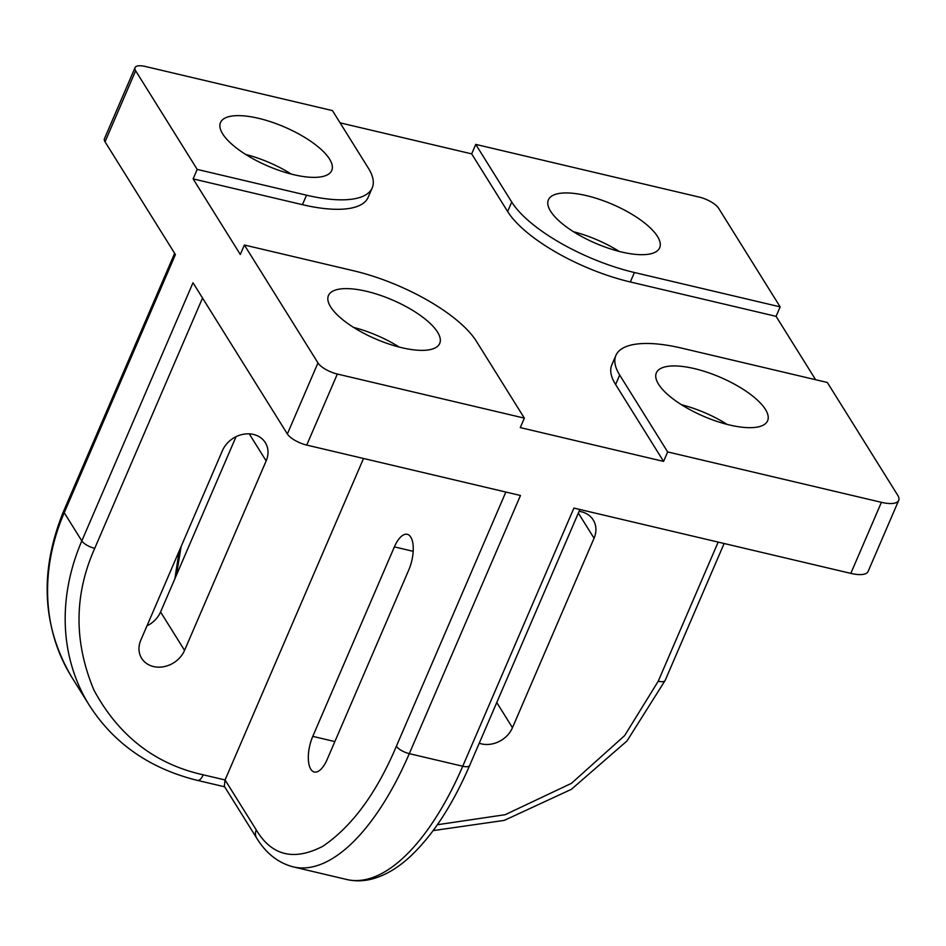 <?xml version="1.0" encoding="UTF-8"?>
<svg xmlns="http://www.w3.org/2000/svg" width="946" height="946" viewBox="0 0 946 946"><rect width="100%" height="100%" fill="white"/><g stroke="black" fill="none" stroke-linecap="round" stroke-linejoin="round"><path stroke-width="1.42" d="M153.512 666.552A24.773 20.717 148 0 0 184.553 650.387L266.157 460.915A24.773 20.717 148 0 0 265.318 442.645A24.773 20.717 148 0 0 243.311 434.273A24.773 20.717 148 0 0 222.44 450.603L140.836 640.087A24.773 20.717 148 0 0 141.675 658.357A24.773 20.717 148 0 0 153.512 666.552M236.051 436.685L160.572 611.956A24.773 20.717 -32 0 1 146.961 625.874M479.232 743.237A24.773 20.717 148 0 0 481.419 743.875A24.773 20.717 148 0 0 512.46 727.711L594.064 538.239A24.773 20.717 148 0 0 593.225 519.969A24.773 20.717 148 0 0 579.094 511.348M310.796 769.216A24.773 10.465 -76.7 0 0 314.297 772.007A24.773 10.465 -76.7 0 0 327.174 759.425L408.778 569.953A24.773 10.465 -76.7 0 0 407.265 534.301A24.773 10.465 -76.7 0 0 394.387 546.883L312.783 736.366A24.773 10.465 -76.7 0 0 310.796 769.216M291.321 174.099A60.568 21.214 23.3 0 0 245.629 154.423M329.563 159.094A60.568 21.214 23.3 0 0 271.396 121.999A60.568 21.214 23.3 0 0 220.501 122.542A60.568 21.214 23.3 0 0 222.688 133.894A60.568 21.214 23.3 0 0 280.856 171.001A60.568 21.214 23.3 0 0 331.75 170.457A60.568 21.214 23.3 0 0 329.563 159.094M619.216 251.423A60.568 21.214 23.3 0 0 573.536 231.746M657.47 236.417A60.568 21.214 23.3 0 0 599.303 199.31A60.568 21.214 23.3 0 0 548.396 199.854A60.568 21.214 23.3 0 0 550.596 211.218A60.568 21.214 23.3 0 0 608.763 248.325A60.568 21.214 23.3 0 0 659.658 247.769A60.568 21.214 23.3 0 0 657.47 236.417M399.271 347.087A60.568 21.214 23.3 0 0 353.591 327.411M437.513 332.081A60.568 21.214 23.3 0 0 379.346 294.986A60.568 21.214 23.3 0 0 328.451 295.53A60.568 21.214 23.3 0 0 330.639 306.882A60.568 21.214 23.3 0 0 388.806 343.989A60.568 21.214 23.3 0 0 439.713 343.445A60.568 21.214 23.3 0 0 437.513 332.081M727.178 424.411A60.568 21.214 23.3 0 0 681.487 404.734M765.42 409.405A60.568 21.214 23.3 0 0 707.253 372.298A60.568 21.214 23.3 0 0 656.358 372.854A60.568 21.214 23.3 0 0 658.546 384.206A60.568 21.214 23.3 0 0 716.713 421.313A60.568 21.214 23.3 0 0 767.608 420.769A60.568 21.214 23.3 0 0 765.42 409.405M505.85 492.038L396.386 746.228C376.543 793.115 352.018 826.461 322.811 846.292C293.899 861.191 271.715 855.74 256.271 829.938L225.077 779.965L224.297 786.232L256.638 838.05C266.039 853.375 278.266 862.989 293.343 866.903L346.78 879.508A222.996 94.174 -76.7 0 0 462.736 766.248A11.009 3.855 23.3 0 0 469.654 765.48C452.436 805.271 432.523 835.708 409.914 856.804C397.426 868.345 384.549 875.807 371.293 879.201C362.968 881.246 354.797 881.353 346.78 879.508M224.651 786.8L197.489 780.403A11.009 4.647 -76.7 0 0 203.213 774.809L225.077 779.965L363.524 458.479M135.633 70.749L197.206 169.417L306.516 195.195A104.616 36.634 23.3 0 0 372.216 187.876A104.616 36.634 23.3 0 0 368.42 168.258L332.436 110.599L145.412 66.492A16.52 5.782 -156.7 0 0 135.042 67.651L104.438 138.707A16.52 5.782 -156.7 0 0 105.03 141.805L135.633 70.749A16.52 5.782 -156.7 0 1 135.042 67.651M197.489 780.403C150.083 768.731 114.04 743.722 89.373 705.373A222.996 186.445 -32 0 1 81.817 540.911L64.222 512.72A222.996 186.445 148 0 0 71.778 677.182C41.861 626.311 39.2 570.805 63.831 510.663A11.009 3.855 23.3 0 0 64.222 512.72L175.412 254.569L105.03 141.805M780.154 306.871L718.582 208.203A16.52 5.782 -156.7 0 0 699.2 197.087L475.743 144.395L511.727 202.054A104.616 36.634 23.3 0 0 634.411 272.507L780.154 306.871L776.075 316.342L815.618 379.713M396.386 746.228A11.009 3.855 23.3 0 0 409.299 753.643L520.477 495.491L306.729 445.081L337.332 374.037A16.52 5.782 -156.7 0 1 317.962 362.909L287.359 433.966A16.52 5.782 23.3 0 0 306.729 445.081M287.359 433.966L192.996 282.759L81.817 540.911A11.009 3.855 23.3 0 0 94.73 548.337L202.527 298.025M337.332 374.037L524.356 418.132L476.382 341.246A104.616 36.634 23.3 0 0 353.698 270.793L244.387 245.014L317.962 362.909M881.412 502.326A27.529 9.637 -156.7 0 0 898.7 500.399A27.529 9.637 -156.7 0 0 897.707 495.243L827.336 382.48L681.593 348.116A104.616 36.634 23.3 0 0 615.893 355.424A104.616 36.634 23.3 0 0 619.689 375.042L667.663 451.928L881.412 502.326L850.809 573.382L573.915 508.085L462.736 766.248L409.299 753.643A222.996 94.174 103.3 0 1 293.343 866.903M898.7 500.399L868.097 571.455A27.529 9.637 -156.7 0 1 850.809 573.382M524.356 418.132L520.276 427.604L663.584 461.4L667.663 451.928M197.206 169.417L193.126 178.889L240.308 254.498L244.387 245.014M193.126 178.889L302.436 204.667A104.616 36.634 23.3 0 0 368.136 197.347L372.216 187.876M340.075 122.838L471.664 153.867L475.743 144.395M471.664 153.867L507.647 211.526A104.616 36.634 23.3 0 0 630.332 281.979L776.075 316.342M615.893 355.424L611.814 364.896A104.616 36.634 23.3 0 0 615.61 384.514L663.584 461.4M184.553 650.387L160.572 611.956M512.46 727.711L496.756 702.535M334.872 741.569L312.783 736.366M266.157 460.915L249.271 433.859M256.271 829.938A11.009 9.212 148 0 0 256.638 838.05M594.064 538.239L578.349 513.063M413.177 551.317L394.387 546.883M203.213 774.809C155.215 764.179 118.806 735.976 93.973 690.202C73.788 642.015 74.048 594.727 94.73 548.337M176.441 575.109L181.1 546.599M718.156 542.105L658.239 681.215A11.009 3.855 23.3 0 0 665.156 680.434L627.021 740.943L571.36 789.342L504.289 820.383L433.162 830.612M658.239 681.215L624.644 735.61L571.443 783.347L505.176 814.695L437.383 824.735M302.436 204.667L306.516 195.195M507.647 211.526L511.727 202.054M630.332 281.979L634.411 272.507M615.61 384.514L619.689 375.042M174.868 578.739L179.208 550.986M71.778 677.182L89.373 705.373M174.643 253.339L63.831 510.663M724.128 543.512L665.156 680.434M579.886 509.492L469.654 765.48"/></g></svg>
